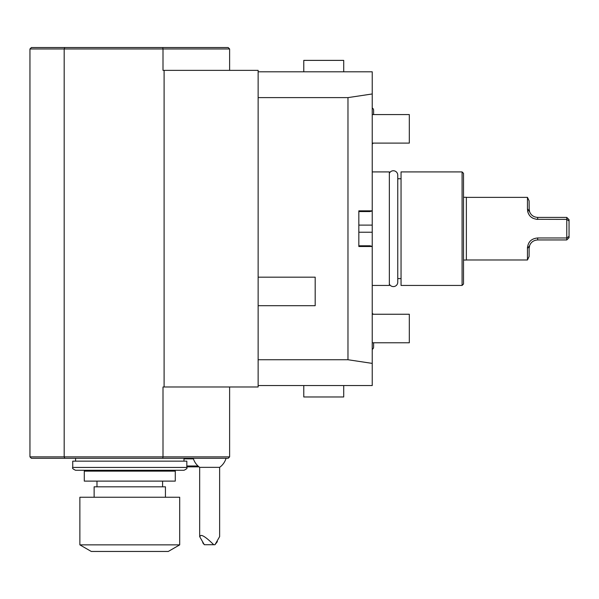 <?xml version="1.0" encoding="UTF-8"?>
<svg xmlns="http://www.w3.org/2000/svg" width="599" height="599" viewBox="0 0 599 599"><rect width="100%" height="100%" fill="white"/><g stroke="black" fill="none" stroke-linecap="round" stroke-linejoin="round"><path stroke-width="0.9" d="M258.139 70.368L258.139 386.984L164.096 386.984L164.096 70.368L258.139 70.368M372.234 93.961L372.234 210.848L358.831 210.848L358.831 246.503L372.234 246.503L372.234 363.391L347.974 359.737L347.974 97.615L372.234 93.961L372.234 71.798L258.139 71.798M372.234 363.391L372.234 385.554L258.139 385.554M372.234 246.503L372.234 210.848M369.957 211.559L372.234 210.953L369.957 211.559L358.831 211.559L358.831 225.112L372.234 225.112M372.234 246.399L369.957 245.792L358.831 245.792L358.831 232.24L372.234 232.24M347.974 359.737L258.139 359.737M303.775 385.554L303.775 396.965L343.714 396.965L343.714 385.554M29.95 48.976L31.373 47.546L64.767 47.546L64.175 48.976L64.175 456.865L29.95 456.865L29.95 48.976L163.003 48.976L163.003 70.368L164.096 70.368M64.767 47.546L162.748 47.546L163.003 48.976L229.619 48.976L229.619 70.368M162.748 458.295L64.767 458.295L64.175 456.865L163.003 456.865L162.748 458.295L228.189 458.295L229.619 456.865L163.003 456.865L163.003 386.984L164.096 386.984M229.619 48.976L228.189 47.546L162.748 47.546M29.95 456.865L31.373 458.295L64.767 458.295M229.619 456.865L229.619 386.984M347.974 97.615L258.139 97.615M258.139 305.692L315.186 305.692L315.186 277.165L258.139 277.165M183.975 458.864L193.417 458.864M198.014 465.992L186.828 465.992M186.828 466.846L199.01 466.846M75.586 470.275C72.966 469.077 72.015 468.126 72.734 467.422L72.734 461.148L186.828 461.148L186.828 467.422C187.547 468.126 186.596 469.077 183.975 470.275L75.586 470.275C72.966 469.077 72.015 468.126 72.734 467.422L186.828 467.422C187.547 468.126 186.596 469.077 183.975 470.275M175.133 470.275L175.133 471.128L175.133 470.275M84.429 470.275L84.429 471.128M84.287 471.128L175.282 471.128L175.282 481.109L84.287 481.109L84.287 471.128M162.584 481.109L162.584 486.815M96.978 481.109L96.978 486.815M94.125 497.252L94.125 486.815L165.436 486.815L165.436 497.252M79.869 497.252L179.7 497.252L179.7 544.865L79.869 544.865L79.869 497.252M179.7 544.865L168.289 551.454L91.273 551.454L79.869 544.865L91.273 551.454M193.237 458.295A17.116 17.116 0 0 0 199.669 467.347L219.631 467.347A17.116 17.116 0 0 0 226.063 458.295M213.723 544.716L204.319 544.716L199.669 536.629L200.852 535.446C202.851 535.139 207.142 538.231 213.723 544.716L214.981 544.716L219.631 536.629L219.631 467.347M217.377 541.601L214.981 544.716M202.709 542.709L203.832 544.132M372.234 285.438L389.35 285.438L389.35 171.913L372.234 171.913M389.35 173.298A4.418 4.418 0 0 1 397.766 175.193L397.766 178.757L401.045 178.757M401.045 278.595L397.766 278.595L397.766 282.159A4.418 4.418 0 0 1 389.35 284.053M401.045 171.913L401.045 285.438L462.084 285.438L462.084 171.913L401.045 171.913M462.084 285.438L463.514 284.008L463.514 173.336L462.084 171.913M463.514 260.048L466.366 260.048L466.366 197.296L463.514 197.296M529.411 242.078L529.082 242.543M527.509 246.975L527.457 247.716M529.568 245.762L527.464 248.503L527.464 259.981L466.366 259.981M529.187 209.935L529.119 200.905L527.464 197.371L466.366 197.371M527.607 211.073L527.921 212.36M528.273 213.304L529.456 215.341M531.283 217.19L531.882 217.624M532.324 217.909L532.983 218.268M536.457 219.309L566.766 219.376L569.05 221.009L569.05 237.661L566.766 239.944L537.677 239.944C533.687 240.221 531.014 242.093 529.643 245.545L529.119 248.503L529.119 256.447L527.464 259.981M537.677 217.407L537.677 219.376C531.208 218.77 527.809 215.258 527.464 208.849L529.643 211.806C531.006 215.258 533.687 217.123 537.677 217.407L566.766 217.407L569.05 219.691L569.05 221.009M527.464 248.503C527.809 242.093 531.208 238.582 537.677 237.975L566.766 237.975L566.766 217.407M527.464 197.371L527.464 208.849M566.766 239.944L566.766 237.975L569.05 236.343M529.119 208.849L529.598 211.694M372.234 143.101L409.319 143.101L409.319 114.581L372.234 114.581M372.234 342.77L409.319 342.77L409.319 314.25L372.234 314.25M372.234 108.007A2.538 2.538 0 0 1 373.604 110.261L373.604 114.581M373.192 143.101A2.538 2.538 0 0 1 372.234 143.977M372.234 313.374A2.538 2.538 0 0 1 373.192 314.25M373.604 347.091L373.604 342.77L373.604 347.091A2.538 2.538 0 0 1 372.234 349.344M343.714 71.798L343.714 60.387L303.775 60.387L303.775 71.798M537.677 237.975L537.677 239.944M183.975 458.295L183.975 461.148M75.586 458.295L75.586 461.148M199.669 536.629L199.669 467.347M397.766 282.159L397.766 175.193"/></g></svg>
